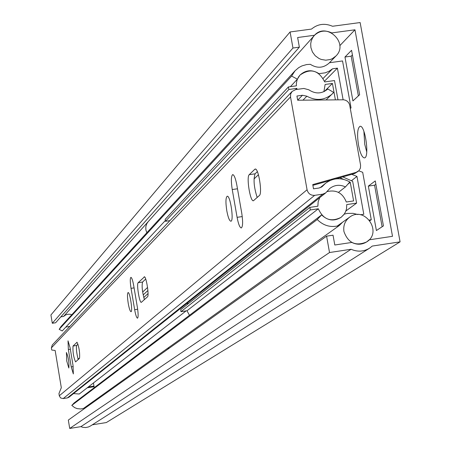 <?xml version="1.0" encoding="UTF-8"?>
<svg xmlns="http://www.w3.org/2000/svg" width="451" height="451" viewBox="0 0 451 451"><rect width="100%" height="100%" fill="white"/><g stroke="black" fill="none" stroke-linecap="round" stroke-linejoin="round"><path stroke-width="0.68" d="M79.427 358.444L77.944 358.675M351.087 249.268C357.502 252.053 363.636 251.714 369.482 248.236L372.261 246.066L400.076 241.866L360.135 22.55L332.522 26.259C324.759 22.967 317.752 23.909 311.5 29.084L290.089 31.959L292.958 48.026L299.363 47.158L297.637 37.523L314.567 35.24C319.624 30.657 325.357 29.884 331.773 32.917L354.96 29.794L392.505 236.313L369.16 239.831L366.618 241.956C361.871 244.797 356.944 244.961 351.836 242.435L334.794 245.006L333.035 235.191L326.592 236.155L68.326 420.067L69.713 428.45L329.523 252.526L351.087 249.268L80.887 426.652L69.713 428.45M354.96 29.794L339.806 45.681M375.277 180.924L383.435 225.889L376.393 230.54L368.343 186.111L375.277 180.924M358.528 145.177C356.933 134.387 357.434 128.101 360.028 126.314C365.163 124.752 369.769 157.946 364.414 157.901C362.13 157.562 360.169 153.323 358.528 145.177M351.571 50.298L359.633 94.727L352.919 100.928L344.964 57.018L351.571 50.298M400.076 241.866L106.329 422.553L92.297 424.814M375.875 184.233L374.578 185.198L382.115 226.763M363.901 131.393L364.729 144.286L366.748 151.942M352.411 54.921L351.171 56.172L358.376 95.888M71.816 314.719L69.967 314.234L67.436 314.33L65.637 314.95L63.602 316.433L60.851 316.856M299.363 47.158L55.625 322.764L52.299 323.271L50.924 314.967L290.089 31.959M351.171 56.172L344.964 57.018M374.578 185.198L368.343 186.111M326.592 236.155L329.523 252.526M369.482 248.236L90.414 426.015L88.509 426.956L85.741 427.548L82.911 427.334L80.887 426.652M292.958 48.026L52.299 323.271M147.911 221.971L63.602 316.433M343.938 231.543C348.127 243.044 355.687 246.511 366.618 241.956C382.922 232.158 364.65 205.555 349.615 217.179C345.004 220.787 343.115 225.573 343.938 231.543M167.868 349.181L168.877 347.394M310.897 47.569L312.419 51.972L315.215 55.744L319.015 58.506L321.174 59.419L325.735 60.197L330.25 59.526L332.348 58.664L335.956 55.986C349.384 43.065 326.067 21.304 314.167 35.663L312.577 37.85L311.173 41.188L310.705 43.888L310.897 47.569M146.834 232.744L145.859 229.824L145.825 226.684L146.772 223.713L148.176 221.661L314.167 35.663M148.041 293.578L143.756 297.497M143.159 294.915L147.905 290.534M357.925 214.552L353.071 213.334L347.129 213.43L344.248 214.124L341.063 217.365C334.14 221.526 327.663 220.702 321.631 214.901L317.216 219.524C323.553 225.816 330.899 227.834 339.253 225.573L342.523 222.264M369.408 220.015L371.274 219.738L362.694 172.299L358.782 170.833M350.326 108.443L351.036 107.89L342.54 60.941L329.444 62.734M335.956 55.986L329.1 63.095C323.35 68.152 317.087 68.558 310.316 64.313L306.641 64.561L301.961 65.897L298.759 67.605L295.089 70.734L291.611 76.061L297.372 79.179L300.005 75.075C305.784 69.843 312.115 69.369 318.998 73.66L325.284 72.814L329.157 71.19L332.573 68.8L337.404 68.135L343.115 99.767M351.757 174.357L356.966 176.42L363.799 214.253L360.343 214.766M317.216 219.524L71.794 405.381L74.173 402.906L321.631 214.901M339.253 225.573L83.486 408.448L80.814 408.972L77.206 408.634L74.663 407.625L71.794 405.381M89.106 405.269L87.517 405.562M371.274 219.738L369.921 220.663M356.966 176.42L351.408 180.755M94.231 387.668L93.447 382.967M69.916 326.344L65.79 327.138M165.354 220.533L62.232 330.944L59.182 329.331L61.077 326.456L295.089 70.734M351.036 107.89L350.337 108.528M291.611 76.061L59.182 329.331M297.372 79.179L290.376 86.671M332.573 68.8L323.192 78.361M337.404 68.135L324.466 81.219M147.562 287.462L142.651 292.045M292.113 91.446L52.254 345.015L51.386 347.868L290.517 96.92L290.669 93.971L292.113 91.446L295.783 89.563L303.833 88.452L308.811 89.794C315.553 94.208 321.896 93.938 327.838 88.994L333.695 92.432L326.101 99.936M290.517 96.92L307.069 189.764L59.306 395.747L59.385 396.125L60.676 397.968L63.202 398.577L314.674 195.345C310.7 195.52 308.163 193.665 307.069 189.764M314.674 195.345L322.747 194.161L67.402 397.906L63.202 398.577M302.965 100.173L306.866 96.198L302.463 95.257L296.938 96.024L297.688 100.229L343.713 99.795L345.669 100.285L347.411 101.345L348.764 102.873L349.615 104.722L360.575 165.1L360.439 168.048L359.019 170.591L356.16 172.338L312.752 184.589L313.507 188.822L319.054 188.016L322.104 186.68L325.571 183.275C333.216 177.722 341.306 177.288 349.841 181.973L345.466 186.911C339.902 184.374 334.71 184.854 329.906 188.355L325.746 192.865L322.747 194.161M306.866 96.198C316.179 101.176 324.697 100.376 332.421 93.797M59.306 395.747L58.946 393.571L61.313 387.708L55.152 350.461L51.747 350.038L51.386 347.868M67.402 397.906L68.964 397.218L325.746 192.865M76.89 342.275L76.98 342.224C79.066 346.966 79.928 352.332 79.562 358.32L75.571 361.905C73.541 357.254 72.69 351.966 73.023 346.041L77.087 342.247M68.355 349.553L68.022 340.849L70.114 347.834L73.011 365.282L73.344 373.935L71.235 366.883L68.355 349.553L70.345 349.243M232.237 189.544C230.951 180.919 231.104 175.935 232.705 174.593C234.176 174.909 235.552 178.399 236.831 185.062L241.747 213.137C243.027 221.734 242.875 226.678 241.285 227.969C239.785 227.625 238.387 224.079 237.096 217.337L232.237 189.544L237.485 188.783M66.759 361.065L66.421 352.496C68.462 357.474 69.268 362.643 68.823 368.016L66.759 361.065M226.802 210.814C225.545 202.392 225.68 197.532 227.208 196.241C230.331 195.131 234.159 221.368 230.856 221.215C229.412 220.872 228.059 217.405 226.802 210.814M128.231 303.354C127.278 297.051 127.227 293.449 128.084 292.558C129.899 291.791 132.966 311.883 130.999 311.692C130.108 311.37 129.183 308.591 128.231 303.354M254.781 169.277L255.193 169.057C258.485 167.84 262.561 193.451 259.393 195.497L253.428 200.757C250.215 201.901 246.201 176.865 249.245 174.667L254.781 169.277L255.649 169.153M131.038 288.347C130.074 281.926 130.029 278.261 130.914 277.342C131.816 277.653 132.757 280.449 133.721 285.731L137.369 307.249C138.339 313.654 138.378 317.295 137.499 318.186C136.58 317.854 135.633 315.023 134.657 309.696L131.038 288.347L134.088 287.885M144.117 276.897L144.292 276.807C146.186 275.967 149.36 295.732 147.5 296.809L141.31 302.35C139.483 303.134 136.377 283.859 138.147 282.709L144.489 276.841M186.105 310.88L79.246 394.011L73.53 393.588M145.701 279.022L142.572 282.038C141.631 285.872 142.24 291.735 144.399 299.616M257.352 171.634L255.08 173.821C253.248 179.475 253.947 187.368 257.188 197.493M77.995 344.152L76.608 345.483C76.056 348.381 76.585 353.071 78.198 359.56M335.555 178.929L354.638 173.539L358.308 171.25M312.887 185.327L330.267 180.417M345.466 186.911L338.442 192.374M295.698 89.58L296.826 88.385L297.136 89.377M323.897 91.688L325.132 84.467L332.432 83.452L335.386 99.846M337.962 99.818L334.49 80.566L324.675 81.924C318.716 70.159 310.491 67.881 300.005 75.075L298.483 77.036L297.051 80.03L296.369 83.305L296.375 85.842L288.403 86.942L288.854 89.49L296.826 88.385M189.454 315.322L187.007 310.745L180.981 311.669L180.654 309.741L309.871 207.381L310.327 209.957L318.333 208.779C323.232 219.513 330.808 222.377 341.063 217.365L344.006 214.462L345.579 211.773L346.526 208.785L346.751 204.579L356.606 203.125L352.671 181.319L342.749 176.899M187.154 304.588L188.157 302.362M169.909 220.635L165.483 221.283L165.151 219.372L288.403 86.942M288.854 89.49L165.483 221.283M187.007 310.745L318.333 208.779M349.734 182.091L350.258 182.328L353.612 200.926L346.289 202.009C342.653 192.904 336.198 189.454 326.907 191.647M319.77 197.617L318.158 201.738L317.87 206.203L309.871 207.381M339.885 177.705L343.538 179.335M310.327 209.957L180.981 311.669M350.258 182.328L347.89 184.171M356.606 203.125L345.906 210.967M332.432 83.452L324.342 91.48M258.434 174.746L253.998 178.974M87.257 387.775L94.067 386.699M88.272 386.986L93.966 386.084M302.463 95.257L297.677 100.173M322.922 185.874L321.151 187.317M138.147 282.709L142.572 282.038M134.657 309.696L137.673 309.234M249.245 174.667L255.08 173.821M237.096 217.337L242.249 216.576M71.235 366.883L73.209 366.573M73.023 346.041L76.608 345.483M356.16 172.338L354.638 173.539M87.223 387.804L94.073 386.721M349.615 217.179L337.139 226.12M325.571 183.275L320.03 187.791"/></g></svg>
